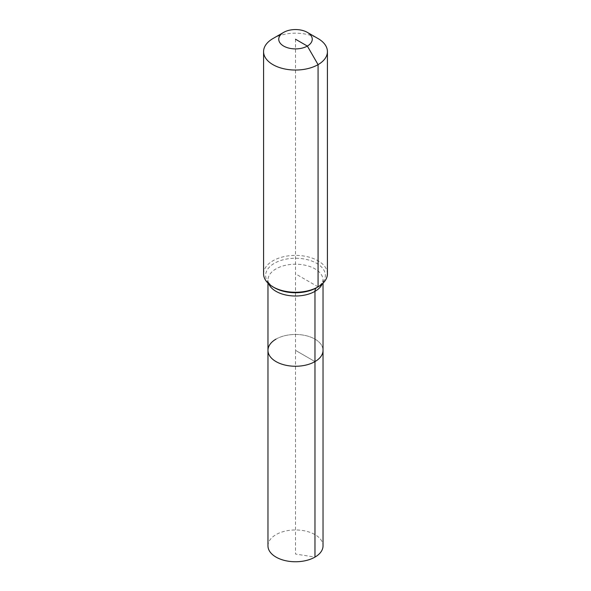 <?xml version="1.0" encoding="UTF-8"?>
<svg xmlns="http://www.w3.org/2000/svg" width="591" height="591" viewBox="0 0 591 591"><rect width="100%" height="100%" fill="white"/><g stroke="black" fill="none" stroke-linecap="round" stroke-linejoin="round"><path stroke-width="0.44" stroke-dasharray="2.96 2.22" d="M267.967 545.855A27.533 15.898 180 0 1 276.027 534.619A27.533 15.898 180 0 1 306.035 531.169A27.533 15.898 180 0 1 323.033 545.855M276.027 339.116A27.533 15.898 180 0 1 306.035 335.673A27.533 15.898 180 0 1 323.033 350.36A27.533 15.898 180 0 0 306.035 335.673A27.533 15.898 180 0 0 276.027 339.116A27.533 15.898 180 0 0 267.967 350.36M263.579 273.825A31.921 18.432 180 0 1 272.924 260.794A31.921 18.432 180 0 1 307.719 256.797A31.921 18.432 180 0 1 327.421 273.825M272.924 38.578A31.921 18.432 180 0 1 318.076 38.578M295.5 39.228L295.5 350.36L314.973 361.603L295.5 350.36L295.5 554.04L314.973 557.099M318.076 286.857L295.5 273.825M268.757 283.887A27.533 15.898 180 0 1 267.967 280.112A27.533 15.898 180 0 1 276.027 268.868A27.533 15.898 180 0 1 314.973 268.868A27.533 15.898 180 0 1 323.033 280.112A27.533 15.898 180 0 1 322.243 283.887M267.967 283.155L267.967 280.112C267.184 281.493 269.326 284.027 274.379 287.699A29.875 17.25 180 0 1 274.379 263.305A29.875 17.25 180 0 1 316.621 263.305A29.875 17.25 180 0 1 316.621 287.699C318.379 286.901 320.256 285.224 322.25 282.661L323.033 280.112L323.033 283.155"/><path stroke-width="0.89" d="M323.033 283.155L323.033 545.855A27.533 15.898 180 0 1 314.973 557.099A27.533 15.898 180 0 1 284.965 560.549A27.533 15.898 180 0 1 267.967 545.855L267.967 350.36A27.533 15.898 180 0 1 276.027 339.116M307.35 32.387A16.762 9.678 180 0 1 307.35 46.068A16.762 9.678 180 0 1 283.65 46.068A16.762 9.678 180 0 1 283.65 32.387A16.762 9.678 180 0 1 307.35 32.387L318.076 38.578A31.921 18.432 180 0 1 327.421 51.609L327.421 273.825A31.921 18.432 180 0 1 318.076 286.857L316.621 287.699A7.979 4.61 -120 0 0 314.973 291.348L314.973 361.603A27.533 15.898 180 0 0 323.033 350.36A27.533 15.898 180 0 1 314.973 361.603A27.533 15.898 180 0 1 284.965 365.046A27.533 15.898 180 0 1 267.967 350.36A27.533 15.898 180 0 0 284.965 365.046A27.533 15.898 180 0 0 314.973 361.603L314.973 557.099M283.65 32.387L272.924 38.578L283.65 32.387M327.421 51.609A31.921 18.432 180 0 1 318.076 64.641A31.921 18.432 180 0 1 283.281 68.637A31.921 18.432 180 0 1 263.579 51.609A31.921 18.432 180 0 1 272.924 38.578L272.924 38.578M295.5 39.228L307.35 46.068L318.076 64.641L318.076 286.857A31.921 18.432 180 0 1 272.924 286.857A31.921 18.432 180 0 1 263.579 273.825L263.579 51.609M316.621 287.699L318.076 286.857L316.621 287.699A29.875 17.25 180 0 1 274.379 287.699L272.924 286.857M322.243 283.887A27.533 15.898 180 0 1 314.973 291.348A27.533 15.898 180 0 1 276.027 291.348A27.533 15.898 180 0 1 268.757 283.887M267.967 283.155L267.967 350.36"/></g></svg>
